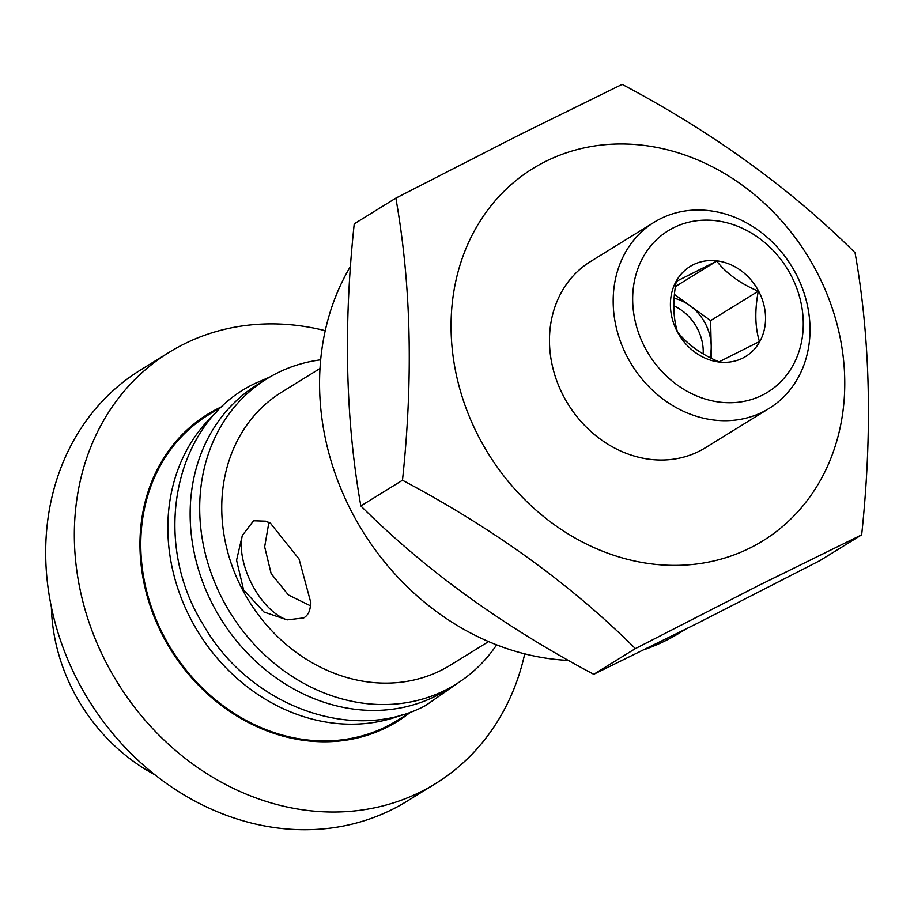 <?xml version="1.0" encoding="UTF-8"?>
<svg xmlns="http://www.w3.org/2000/svg" width="914" height="914" viewBox="0 0 914 914"><rect width="100%" height="100%" fill="white"/><g stroke="black" fill="none" stroke-linecap="round" stroke-linejoin="round"><path stroke-width="1.37" d="M409.94 712.623A180.526 154.946 -121.7 0 1 397.19 721.569A180.526 154.946 -121.7 0 1 387.056 727.224A180.526 154.946 -121.7 0 1 167.068 643.525A180.526 154.946 -121.7 0 1 207.558 414.339A180.526 154.946 -121.7 0 1 217.681 408.672A180.526 154.946 -121.7 0 1 221.268 406.947M524.727 653.864A253.464 217.555 -121.7 0 1 435.498 783.629A253.464 217.555 -121.7 0 1 421.274 791.581A253.464 217.555 -121.7 0 1 112.388 674.064A253.464 217.555 -121.7 0 1 169.239 352.267A253.464 217.555 -121.7 0 1 183.463 344.327A253.464 217.555 -121.7 0 1 325.235 330.674M435.498 783.629L406.833 801.327A253.464 217.555 -121.7 0 1 392.609 809.267A253.464 217.555 -121.7 0 1 83.734 691.761A253.464 217.555 -121.7 0 1 140.585 369.964L169.239 352.267M193.779 424.096A180.526 154.946 -121.7 0 1 197.104 422.634M385.091 727.19A180.526 154.946 -121.7 0 1 382.292 729.498M402.48 480.25L360.847 505.945C425.204 569.993 502.837 626.113 593.746 674.304L696.936 623.565L820.029 560.545L861.662 534.85L758.471 585.577L635.379 648.609C571.01 584.549 493.377 528.429 402.48 480.25C413.357 378.373 411.151 284.334 395.853 198.132L518.958 135.112L622.137 84.374C712.657 132.29 790.29 188.41 855.047 252.732C870.322 338.466 872.527 432.505 861.662 534.85M545.258 161.618A218.812 187.816 -121.7 0 1 815.882 270.236A218.812 187.816 -121.7 0 1 750.554 547.726A218.812 187.816 -121.7 0 1 479.941 439.108A218.812 187.816 -121.7 0 1 545.258 161.618M660.274 218.823A109.406 93.902 -121.7 0 1 793.603 269.55A109.406 93.902 -121.7 0 1 769.062 408.455A109.406 93.902 -121.7 0 1 762.927 411.883A109.406 93.902 -121.7 0 1 629.597 361.167A109.406 93.902 -121.7 0 1 654.138 222.262A109.406 93.902 -121.7 0 1 660.274 218.823M769.062 408.455L705.368 447.769A109.406 93.902 -121.7 0 1 699.233 451.196A109.406 93.902 -121.7 0 1 565.903 400.481A109.406 93.902 -121.7 0 1 590.444 261.575L654.138 222.262M673.492 227.769A94.816 81.392 -121.7 0 1 790.759 274.84A94.816 81.392 -121.7 0 1 762.447 395.088A94.816 81.392 -121.7 0 1 645.181 348.017A94.816 81.392 -121.7 0 1 673.492 227.769M676.28 281.432C672.658 300.557 673.047 317.341 677.457 331.805C687.191 344.212 701.061 354.232 719.044 361.864L759.454 341.55C755.055 327.383 754.656 310.589 758.277 291.178C740.523 283.717 726.653 273.697 716.679 261.118L676.28 281.432M693.166 264.774A52.875 45.392 58.3 0 0 677.377 331.828A52.875 45.392 58.3 0 0 742.774 358.082A52.875 45.392 58.3 0 0 758.563 291.018A52.875 45.392 58.3 0 0 693.166 264.774M685.671 629.22L680.713 632.271A253.464 217.555 -121.7 0 1 666.5 640.223A253.464 217.555 -121.7 0 1 644.987 649.397M411.54 711.64L396.71 720.792A179.612 154.169 -121.7 0 1 386.633 726.424A179.612 154.169 -121.7 0 1 167.742 643.148A179.612 154.169 -121.7 0 1 208.038 415.116L222.867 405.953M287.19 619.898L303.791 617.91C307.858 615.339 310.052 611.238 310.383 605.594L310.897 602.909L299.049 559.002L270.395 523.185L265.506 521.186L253.544 520.786L242.324 535.501A54.703 27.991 -116.7 0 0 252.47 585.291A54.703 27.991 -116.7 0 0 287.19 619.898L263.986 612.026L243.615 589.941L236.566 560.225L242.324 535.501M310.372 605.765L288.378 594.945L271.161 573.672L264.66 546.846L268.887 522.488M496.622 644.884A179.612 154.169 -121.7 0 1 455.629 684.426L446.078 690.321A179.612 154.169 -121.7 0 1 435.989 695.954A179.612 154.169 -121.7 0 1 217.109 612.677A179.612 154.169 -121.7 0 1 257.394 384.645L266.945 378.75A179.612 154.169 -121.7 0 1 277.033 373.118A179.612 154.169 -121.7 0 1 320.677 359.819M455.629 684.426A179.612 154.169 -121.7 0 1 445.552 690.059A179.612 154.169 -121.7 0 1 226.661 606.782A179.612 154.169 -121.7 0 1 266.945 378.75M488.567 641.594L450.396 665.152A160.464 137.728 -121.7 0 1 441.393 670.179A160.464 137.728 -121.7 0 1 245.843 595.791A160.464 137.728 -121.7 0 1 281.832 392.06L320.003 368.491M310.383 605.594A54.703 27.991 -116.7 0 0 310.92 602.749M270.784 523.414A54.703 27.991 -116.7 0 0 265.506 521.186M154.912 774.775A175.054 150.25 -121.7 0 1 51.39 607.067M403.154 714.451A179.612 154.169 -121.7 0 1 198.258 632.214A179.612 154.169 -121.7 0 1 216.584 412.191M568.554 660.434A253.464 217.555 -121.7 0 1 355.352 518.695A253.464 217.555 -121.7 0 1 350.53 266.282M703.197 353.947A45.586 39.131 58.3 0 0 673.767 305.767M709.904 357.591A45.586 39.131 58.3 0 0 711.195 345.789A45.586 39.131 58.3 0 0 689.819 305.562A45.586 39.131 58.3 0 0 674.075 298.181M711.492 358.391L710.612 320.597L674.406 294.422M710.612 320.597L758.277 291.178M675.412 286.585L716.679 261.118M635.379 648.609L593.746 674.304M395.853 198.132L354.232 223.827C343.344 325.704 345.561 419.743 360.847 505.945M364.949 735.039L362.104 736.798M269.847 377.014L255.406 383.274C174.574 420.954 149.873 539.283 203.091 624.422C248.871 705.779 352.827 744.442 425.764 705.448L458.474 682.621M181.063 437.121L178.219 438.869"/></g></svg>
